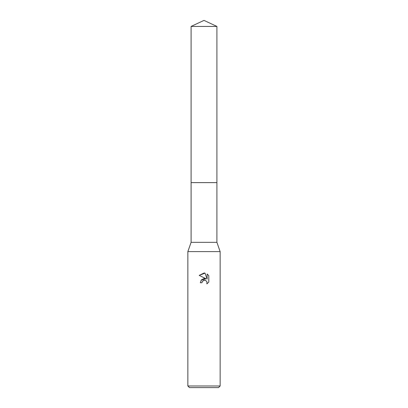<?xml version="1.0" encoding="UTF-8"?>
<svg xmlns="http://www.w3.org/2000/svg" width="408" height="408" viewBox="0 0 408 408"><rect width="100%" height="100%" fill="white"/><g stroke="black" fill="none" stroke-linecap="round" stroke-linejoin="round"><path stroke-width="0.61" d="M191.087 26.423L216.913 26.423L204 20.4L191.087 26.423L191.092 242.332L216.908 242.332L220.141 251.614L220.141 385.988L187.859 385.988L189.475 387.6L218.525 387.6L220.141 385.988M191.092 242.332L187.859 251.614L220.141 251.614M201.986 282.759L200.287 282.759L201.338 279.929L204 278.516L206.055 278.766L199.206 275.39L204 273.023L205.04 273.136L207.131 279.164L207.131 274.003L208.794 275.68L208.794 282.05L206.866 283.897L206.943 281.755L205.55 280.362L204 280.225L202.256 281.591L201.986 282.759L202.154 281.816M205.04 273.136L199.206 275.39M208.794 275.68L207.131 274.003M206.055 278.766L201.129 280.189M202.256 281.591L203.577 280.362L205.55 280.362L206.943 281.755L206.866 283.897L208.794 282.05M191.087 182.616L216.913 182.616L216.908 242.332M216.913 26.423L216.913 182.616M187.859 251.614L187.859 385.988"/></g></svg>
